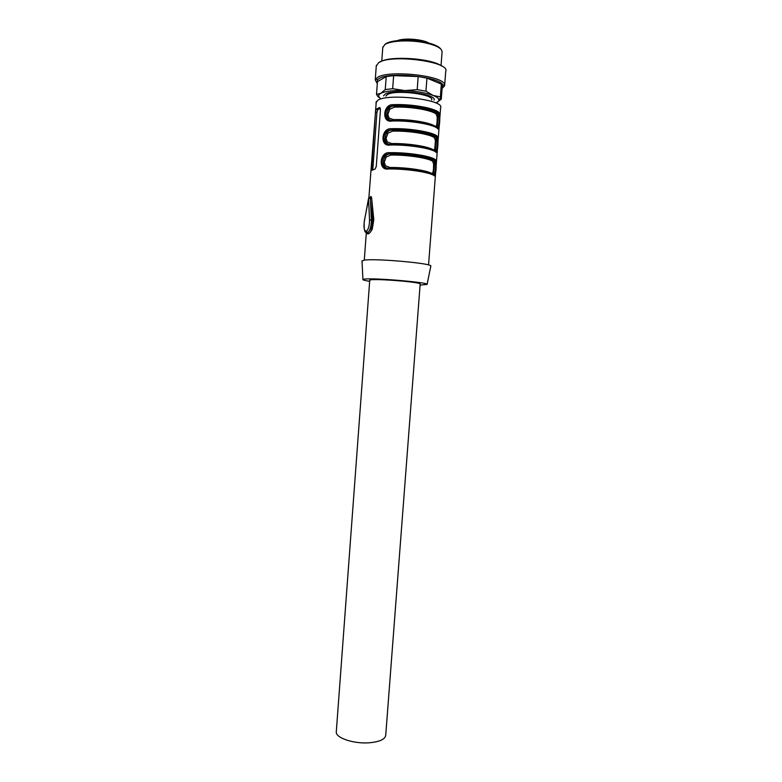 <?xml version="1.0" encoding="UTF-8"?>
<svg xmlns="http://www.w3.org/2000/svg" width="782" height="782" viewBox="0 0 782 782"><rect width="100%" height="100%" fill="white"/><g stroke="black" fill="none" stroke-linecap="round" stroke-linejoin="round"><path stroke-width="1.17" d="M385.252 89.578L386.21 76.597L377.442 81.67L376.504 94.378L380.726 93.371L385.252 89.578L392.672 88.698L404.812 90.565C416.503 91.142 425.936 92.765 433.12 95.453C436.268 96.714 438.135 98.004 438.722 99.304C439.249 100.624 438.428 101.797 436.258 102.804L441.273 99.197L440.364 96.919L441.341 84.104L426.943 78.112L418.184 76.548L393.639 75.639L392.672 88.698M380.15 98.082C378.508 96.724 378.283 95.453 379.475 94.26L380.726 93.371C385.233 91.162 393.268 90.233 404.812 90.565L417.197 89.656L418.184 76.548M385.194 94.133C393.991 88.454 437.363 93.879 434.088 100.155C437.363 93.879 393.991 88.454 385.194 94.133L383.503 95.844L385.194 94.133M386.21 76.597L393.639 75.639M377.335 83.117L377.413 79.852L378.928 78.659C389.299 71.27 442.172 76.968 442.886 85.463L442.133 87.985M441.341 84.104L442.25 86.489L441.312 98.776M380.042 98.073L377.97 96.655L376.504 94.378M417.197 89.656L425.946 91.171L433.12 95.453L440.364 96.919M425.946 91.171L426.943 78.112M377.305 83.566L375.252 79.891L377.481 77.447C388.312 69.647 443.893 75.649 444.567 84.593L444.616 85.834L442.104 88.434M376.269 66.069L378.566 62.716C390.423 53.792 450.461 61.622 445.73 71.299L444.665 85.101M441.498 65.971C431.547 58.171 388.859 55.463 380.15 62.042M382.76 47.682L384.773 44.594C390.208 40.674 409.367 39.667 424.245 42.648C436.356 45.229 442.299 48.396 442.065 52.159L441.028 65.668M440.647 48.885C438.419 46.05 432.847 43.724 423.932 41.905C409.533 39.022 391 39.999 385.722 43.802L384.656 44.682M366.377 232.42L368.127 232.489L371.264 228.491L372.701 219.908L371.352 219.742C371.352 225.695 370.267 229.928 368.107 232.44L367.52 232.801M366.631 231.061C366.709 233.065 367.208 234.014 368.136 233.886C369.417 233.554 370.785 231.961 372.261 229.106L373.786 219.654L372.701 219.908L370.121 197.25M370.287 197.426L370.912 196.399L371.616 197.778L373.786 219.654M371.558 170.368L375.047 169.088L376.25 166.556L380.463 109.597L379.397 107.584L376.064 109.294L375.458 112.129L371.558 170.368M429.621 173.008L429.66 172.519M430.599 160.242L430.696 158.961M432.514 135.09L432.612 133.8M425.32 171.805L425.291 171.17M420.824 157.602L422.798 156.811M426.992 147.964L426.884 147.348M424.45 134.113L425.74 133.194M428.497 124.025L428.301 123.419M391.899 121.024C381.508 123.292 382.945 103.967 393.121 104.68C410.237 103.82 433.629 107.779 438.663 112.256C440.901 113.595 439.455 132.471 437.431 128.316L436.61 127.368C431.693 123.282 408.996 119.578 392.398 120.272L391.899 121.024C408.996 120.311 432.387 124.123 437.431 128.316M390.11 145.012C379.739 147.124 381.176 127.837 391.332 128.707C408.419 128.062 431.801 131.806 436.855 135.863C439.113 136.928 437.666 155.774 435.633 151.884L434.812 150.936C429.865 147.251 407.178 143.761 390.619 144.25L390.11 145.012C407.178 144.523 430.55 148.111 435.633 151.884M388.331 168.961C377.98 170.906 379.417 151.659 389.544 152.685C406.591 152.255 429.963 155.774 435.056 159.42C437.334 160.222 435.887 179.019 433.824 175.412L433.013 174.454C428.037 171.17 405.359 167.895 388.83 168.179L388.331 168.961C405.359 168.677 428.722 172.04 433.824 175.412M371.616 197.778L370.365 198.042L371.352 219.742L369.534 220.143C369.436 226.164 368.302 229.879 366.132 231.286C364.129 230.768 363.522 227.474 364.324 221.384L364.353 221.208M362.017 261.188L364.011 260.171C375.037 258.177 433.746 263.475 430.804 266.144L427.089 284.423L420.09 285.088M380.355 108.356L377.823 109.656L376.924 112.364L372.799 169.753M431.234 133.321L431.136 134.582M430.09 148.355L430.051 148.844M429.318 158.482L429.22 159.724M428.282 172.03L428.243 172.568M424.343 171.571L424.274 170.926M425.936 147.7L425.77 147.055M427.304 123.703L426.972 123.048M392.212 120.281C383.317 121.836 383.63 106.518 392.417 105.951L393.473 105.863L393.121 104.68M438.663 112.256L438.076 113.517C440.09 115.413 438.995 129.177 437.216 127.632M390.443 144.25C381.675 145.706 381.782 130.653 390.423 129.978L391.684 129.871L391.332 128.707M436.855 135.863L435.887 136.801L436.336 137.163C438.262 139.059 437.206 152.685 435.359 151.151M388.683 168.179C380.032 169.528 379.944 154.738 388.439 153.946L389.905 153.829L389.544 152.685M435.056 159.42L434.088 160.349L434.597 160.75C436.434 162.656 435.418 176.155 433.502 174.63M369.651 281.295C364.656 280.523 362.418 279.907 362.936 279.438L364.813 279.057C375.106 277.805 429.68 282.537 427.089 284.423M425.691 107.437L422.172 107.955M421.742 107.994L415.965 108.278M400.169 107.095L394.509 105.951M394.089 105.844L393.268 105.619M423.052 171.297L422.994 170.632M424.655 147.397L424.489 146.742M426.034 123.39L425.691 122.725M390.922 120.203C384.451 119.568 386.445 106.44 393.16 106.069L392.437 105.951L393.424 105.834C410.169 105.003 432.837 108.894 437.969 113.165L437.353 113.4C438.555 114.886 437.48 126.557 436.806 127.388M393.19 106.069L394.118 106L394.411 107.154L389.768 109.216L387.794 114.573L389.094 118.082L393.483 119.626C409.182 119.03 430.335 122.481 435.222 126.332L436.542 125.726L437.05 122.422L437.206 117.026L436.161 114.064L436.864 113.155C432.114 108.923 410.218 105.267 394.118 106L393.19 106.069M437.128 113.107L437.695 113.204C432.788 108.874 410.091 105.042 393.473 105.863L394.069 105.961C410.276 105.238 432.114 108.913 437.128 113.107M389.309 144.191C382.789 143.653 384.49 130.555 391.205 130.086L390.453 129.968M390.423 129.978L391.626 129.832C408.351 129.216 431.019 132.901 436.209 136.742L435.036 136.762C430.286 132.911 408.39 129.47 392.339 130.007L391.225 130.095L392.339 130.007L392.623 131.132L387.989 133.126L386.015 138.443L387.325 141.972L391.694 143.575C407.363 143.165 428.507 146.42 433.423 149.9L434.743 149.186L435.418 140.506L434.362 137.652L435.017 136.772L435.594 137.046C436.737 138.551 435.682 150.33 434.948 150.946M387.706 168.12C381.127 167.69 382.545 154.621 389.25 154.054L390.56 153.956L390.844 155.061L386.21 156.987L384.245 162.265L385.546 165.813L389.915 167.485C405.545 167.26 426.689 170.31 431.625 173.418L432.954 172.597L433.472 169.215L433.619 163.937L432.563 161.2L433.169 160.339C428.458 156.84 406.562 153.624 390.57 153.966L389.827 153.78C406.552 153.37 429.21 156.859 434.45 160.271L434.606 160.75L433.834 160.633C434.919 162.177 433.893 174.073 433.091 174.464M433.521 160.261L434.088 160.349C429.132 156.82 406.454 153.428 389.905 153.829L390.492 153.917C406.64 153.575 428.458 156.84 433.521 160.261M369.749 280.054L336.27 732.069C335.859 738.091 354.285 744.122 369.681 742.753C380.013 741.717 385.37 739.137 385.751 735.012L420.178 283.974C420.169 283.289 414.968 282.4 404.568 281.315C389.368 279.907 378.293 279.37 371.333 279.702L369.739 280.181M385.927 96.078L387.471 94.514C395.477 89.402 434.587 94.299 431.664 99.969M422.006 170.417L422.114 171.102M423.355 146.488L423.629 147.172M424.167 122.373L424.773 123.106M393.307 120.252L393.483 119.626M391.499 144.24L391.694 143.575M389.69 168.169L389.915 167.485M336.27 732.069L336.328 731.307M367.345 232.85L366.074 232.293M372.261 229.106L371.264 228.491M364.324 221.384L368.576 198.296M436.121 110.731L434.186 111.259M375.898 102.804L378.019 100.106C389.045 93.019 444.89 99.901 440.608 107.681L439.748 118.932M369.534 220.143L368.557 198.462L370.365 198.042L369.974 197.22M372.77 168.58L371.303 168.374M376.924 112.364L375.458 112.129M377.921 109.597L376.064 109.294M379.915 107.662L379.397 107.584M428.243 109.304L431.107 108.845M411.674 120.379L402.603 119.695M435.887 136.801C430.96 132.872 408.272 129.265 391.684 129.871L392.281 129.968C408.458 129.431 430.286 132.911 435.32 136.713L435.887 136.801M409.758 120.184L404.529 119.793M389.592 153.34L392.32 153.81M436.161 114.064C431.283 110.008 410.13 106.45 394.411 107.154M434.362 137.652C429.455 133.976 408.302 130.623 392.623 131.132M432.563 161.2C427.637 157.896 406.493 154.738 390.844 155.061M425.77 42.287C417.432 39.833 408.957 39.198 400.345 40.371M397.373 40.625C403.991 37.79 422.554 39.188 428.673 42.981M438.722 99.304L441.136 98.033M377.413 79.852L375.898 78.699M442.886 85.463L444.567 84.593M375.252 79.891L376.328 65.307M381.763 61.211L382.809 46.998M368.127 232.489C368.039 234.111 367.54 233.632 366.641 231.052M368.185 232.45L366.582 232.479C364.598 232.928 363.825 229.194 364.256 221.286L368.889 197.641M364.295 260.132L366.338 232.401M368.899 197.621L376.289 101.474M428.556 264.961L435.652 172.363M436.161 165.686L437.441 149.02M437.949 142.334L439.23 125.638M377.823 109.656L376.005 109.363M431.41 108.933L428.526 109.382M362.936 279.438L361.998 260.738"/></g></svg>
